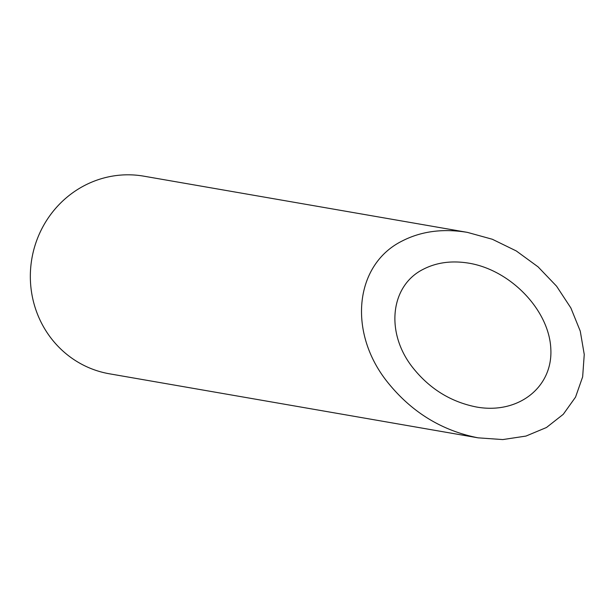<?xml version="1.0" encoding="UTF-8"?>
<svg xmlns="http://www.w3.org/2000/svg" width="615" height="615" viewBox="0 0 615 615"><rect width="100%" height="100%" fill="white"/><g stroke="black" fill="none" stroke-linecap="round" stroke-linejoin="round"><path stroke-width="0.92" d="M423.228 269.293C390.379 285.66 385.198 332.285 412.358 367.101C429.27 388.618 450.657 401.926 476.525 407.022C518.299 414.564 553.123 387.196 550.809 348.667C549.103 310.244 510.75 270.17 469.014 263.197C451.864 260.368 436.604 262.397 423.228 269.293M478.132 437.842L109.462 373.805A100.299 96.163 -80.1 0 1 40.329 320.692A100.299 96.163 -80.1 0 1 49.692 215.88A100.299 96.163 -80.1 0 1 143.787 176.167L467.4 232.378C442.908 228.334 421.106 231.24 401.995 241.088C355.07 264.465 347.667 331.07 386.466 380.816C410.628 411.55 441.186 430.562 478.132 437.842L502.809 439.571L525.971 436.073L546.474 427.502L563.271 414.302L575.54 397.129L582.651 376.849L584.25 354.478L580.26 331.131L570.881 307.984L556.583 286.198L538.079 266.864L516.3 250.958L492.346 239.266L467.4 232.378"/></g></svg>
